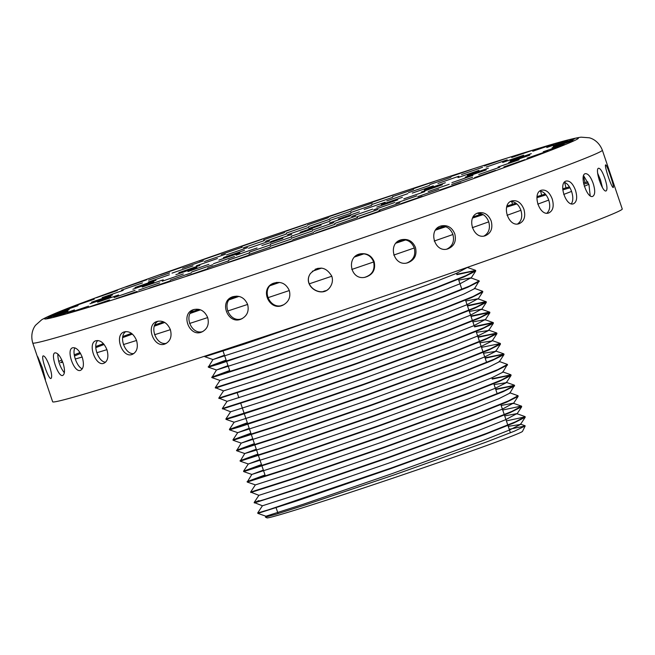 <?xml version="1.0" encoding="UTF-8"?>
<svg xmlns="http://www.w3.org/2000/svg" width="655" height="655" viewBox="0 0 655 655"><rect width="100%" height="100%" fill="white"/><g stroke="black" fill="none" stroke-linecap="round" stroke-linejoin="round"><path stroke-width="0.98" d="M205.105 356.058L232.189 347.69L303.019 323.644M226.122 360.086L208.208 366.759L247.86 354.101L342.868 321.409L437.319 287.062L465.967 275.616L475.628 270.417L456.756 274.257M229.651 370.534L211.737 377.198L251.397 364.54L346.405 331.848L440.856 297.501L469.504 286.063L479.165 280.864L470.847 277.867L458.746 280.135M230.617 411.766L225.885 418.979L265.537 406.321L360.545 373.628L454.996 339.282L483.644 327.836L493.305 322.637L484.987 319.648L474.154 325.568L445.99 336.744L356.68 369.215L268.059 399.763L230.625 411.782L222.348 408.532L262 395.874L357.008 363.181L451.459 328.835L480.107 317.397L489.768 312.198L481.45 309.201L470.617 315.12L442.452 326.305L353.143 358.776L264.53 389.316L227.089 401.343L218.811 398.084L258.463 385.435L353.479 352.734L447.93 318.395L476.57 306.949L486.231 301.75L477.913 298.762L467.081 304.673L438.924 315.857L349.606 348.329L260.993 378.877L223.552 390.896L215.274 387.645L254.934 374.988L349.942 342.295L444.393 307.948L473.041 296.502L482.694 291.303L474.384 288.315M486.043 301.603L467.367 305.59M489.58 312.042L470.896 316.037M493.117 322.489L474.433 326.477M247.328 422.753L229.414 429.418L269.074 416.76L364.082 384.067L458.533 349.721L487.181 338.283L496.842 333.084L477.97 336.924M250.865 433.201L232.951 439.865L272.603 427.207L367.619 394.515L462.07 360.168L490.718 348.722L500.371 343.523L481.507 347.371M254.402 443.64L236.488 450.304L276.14 437.655L371.148 404.954L465.607 370.615L494.247 359.169L503.908 353.97L485.036 357.81M257.939 454.087L240.025 460.752L279.677 448.094L374.685 415.401L469.136 381.054L497.784 369.616L507.445 364.417L499.126 361.421M261.468 464.534L243.554 471.199L283.214 458.541L378.222 425.848L472.673 391.502L501.321 380.056L510.982 374.856L492.11 378.696M265.005 474.973L247.091 481.638L286.743 468.988L381.759 436.287L476.21 401.941L504.858 390.503L514.511 385.304L495.647 389.144M258.954 500.567L254.165 502.532L264.555 499.487L293.817 489.875L388.824 457.182L483.275 422.835L511.923 411.389L521.585 406.19L513.266 403.202L502.434 409.121L474.269 420.297L384.96 452.769L296.347 483.316L258.905 495.336L250.628 492.085L290.28 479.427L385.296 446.735L479.747 412.388L508.386 400.942L518.048 395.743L509.729 392.754M521.396 406.043L502.712 410.03M262.434 505.758L257.693 512.971L268.083 509.934L392.361 467.621L486.812 433.274L515.46 421.836L525.122 416.637L516.803 413.641L504.702 415.909M509.238 429.295L525.179 425.963L514.511 431.137L485.994 442.158L394.76 474.703L304.01 505.349L275.886 514.306L265.422 517.114L268.771 515.501M265.406 517.057L265.971 516.206L303.412 504.203L392.034 473.655L481.343 441.183L509.508 430.008L520.463 424.465L508.239 426.348M254.165 502.532L262.442 505.783L299.875 493.755L388.497 463.216L477.806 430.744L505.971 419.56L516.803 413.641M513.266 403.202L501.165 405.461M514.593 385.934L503.114 391.715L473.557 403.406L379.769 437.442L286.653 469.463L247.238 482.055L255.368 484.897L292.81 472.869L381.423 442.33L470.732 409.85L498.897 398.674L509.86 393.131L514.511 385.304M263.351 470.093L251.839 474.449L289.273 462.422L377.894 431.882L467.203 399.411L495.36 388.227L506.323 382.692L494.099 384.575M259.814 459.646L248.302 464.002L285.736 451.983L374.357 421.435L463.666 388.964L491.831 377.788L502.786 372.245L507.445 364.417M256.285 449.199L244.757 453.538L254.811 450.566L282.207 441.535L370.82 410.996L460.129 378.524L488.294 367.34L499.249 361.797M252.748 438.76L241.228 443.116L278.67 431.096L367.283 400.549L456.592 368.077L484.757 356.901L495.72 351.358L483.488 353.241M249.211 428.313L237.691 432.677L275.133 420.649L363.754 390.11L453.063 357.63L481.22 346.454L492.183 340.911L479.959 342.794M229.422 429.402L234.154 422.205L271.596 410.202L360.217 379.663L449.526 347.191L477.692 336.007L488.646 330.472L476.422 332.355M484.987 319.648L472.885 321.908M481.45 309.201L469.348 311.469M477.913 298.762L465.82 301.022M479.239 281.494L467.76 287.267L438.203 298.967L344.424 333.002L251.299 365.023L211.893 377.616L220.023 380.457L257.456 368.429L346.077 337.882L435.387 305.41L463.543 294.234L474.507 288.691L479.165 280.864M227.997 365.646L216.486 370.01L253.927 357.982L342.54 327.443L431.85 294.971L460.015 283.787L470.847 277.867M224.469 355.206L212.949 359.562L250.39 347.543L339.003 316.995L428.313 284.524L456.478 273.348L467.842 267.191M265.979 516.23L257.873 513.389L298.099 500.51L391.166 468.497L484.446 434.633L513.798 423.007L525.195 417.268L525.122 416.637M525.048 416.883L506.389 420.878M254.312 502.942L293.727 490.349L386.843 458.328L480.631 424.301L510.179 412.601L521.667 406.829L521.585 406.19M250.775 492.494L290.19 479.91L383.306 447.881L477.094 413.854L506.642 402.154L518.13 396.381L518.048 395.743M265.144 475.374L249.244 481.138M514.445 385.549L495.778 389.545M261.607 464.935L245.707 470.691M251.839 474.449L243.709 471.608L283.116 459.016L376.24 426.994L470.02 392.967L499.577 381.267L511.056 375.495L510.982 374.856M510.908 375.102L492.249 379.106M258.07 454.488L242.178 460.244M499.257 361.797L503.99 354.609L492.503 360.381L462.954 372.073L369.166 406.108L276.05 438.13L236.635 450.722L244.757 453.538L240.172 461.161L279.587 448.577L372.703 416.547L466.491 382.52L496.04 370.82L507.519 365.048M254.533 444.049L238.641 449.805M503.99 354.609L503.908 353.97M503.842 354.216L485.175 358.211M251.004 433.602L235.104 439.358M241.228 443.116L233.098 440.275L272.513 427.69L365.629 395.661L459.417 361.634L488.974 349.934L500.453 344.162L500.371 343.523M247.467 423.155L231.567 428.919M229.414 429.418L229.561 429.836L240.164 426.708L268.976 417.243L362.1 385.222L455.88 351.186L485.437 339.486L496.916 333.714L496.842 333.084M496.768 333.329L478.101 337.325M225.877 418.979L226.032 419.388L236.627 416.269L265.439 406.796L358.563 374.775L452.343 340.747L481.9 329.047L493.379 323.275L493.305 322.637M493.231 322.882L474.572 326.886M222.495 408.941L261.91 396.357L355.026 364.327L448.814 330.3L478.363 318.6L489.85 312.828L489.768 312.198M489.703 312.443L471.035 316.439M218.958 398.502L258.373 385.91L351.489 353.888L445.277 319.853L474.826 308.161L486.313 302.381L486.231 301.75M486.166 301.996L467.498 305.991M215.421 388.055L254.836 375.471L347.952 343.441L441.74 309.414L471.297 297.714L482.776 291.942L482.694 291.303M229.79 370.935L213.89 376.699M226.253 360.496L210.361 366.251M339.716 311.281L245.076 343.85L204.819 356.721L212.949 359.562L208.339 367.16L218.958 364.041L340.887 322.555L434.674 288.527L464.223 276.828L475.702 271.055L475.628 270.417M475.563 270.662L456.895 274.658M213.817 353.209L206.824 355.804M257.693 512.971L257.824 513.34A142.094 2.972 -18.7 0 0 257.873 513.389L257.89 513.397M265.422 517.114L266.953 517.868A134.93 2.825 -18.7 0 0 395.62 477.241A134.93 2.825 -18.7 0 0 522.51 431.367L525.179 425.963M564.651 182.385L565.994 187.838M510.613 201.519C515.256 201.625 518.686 204.524 520.905 210.222C522.665 216.453 521.568 221.03 517.622 223.961M539.9 191.064C543.756 191.637 546.704 194.641 548.743 200.078C550.487 205.932 549.889 210.288 546.95 213.162M564.389 182.303C567.386 183.433 569.793 186.503 571.602 191.522C573.281 196.868 573.199 200.954 571.356 203.779M583.613 175.728L588.976 184.751L590.188 195.722M597.688 173.297L600.479 179.92L602.395 187.436M583.425 176.4L585.038 182.499M540.58 191.145L541.636 195.174M511.686 201.527L512.488 204.27M478.641 213.268L479.182 214.906M442.182 226.065L442.461 226.835M49.854 367.152L49.322 365.596M64.346 372.793C60.096 367.25 57.918 360.979 57.82 353.978M82.309 368.814C76.979 367.193 71.829 352.472 74.957 347.87M105.594 362.199C98.463 362.141 92.396 345.046 97.865 340.502M133.833 353.577C125.007 354.92 118.244 336.187 125.85 331.561M166.452 343.285C156.095 345.881 148.718 325.912 158.232 321.13M202.763 331.569C191.104 335.335 183.089 314.4 194.24 309.397M242.014 318.69C229.373 323.635 220.538 301.963 232.992 296.641M283.607 304.812C270.507 311.289 260.092 289.313 273.364 283.263M330.562 286.374C322.8 299.589 301.677 285.924 310.495 273.43M360.799 253.804C366.939 253.411 371.197 256.08 373.579 261.812C375.258 269.754 372.253 274.944 364.581 277.376M401.065 239.853C407.304 239.149 411.684 241.81 414.214 247.827C415.925 255.032 413.518 260.076 407.001 262.95M440.348 226.229C446.227 225.664 450.403 228.374 452.883 234.367C454.611 241.22 452.621 246.124 446.915 249.088M477.176 213.342C482.498 213.063 486.346 215.863 488.712 221.742C490.464 228.284 488.9 233.041 484.037 236.013M32.75 342.991L52.654 401.793A300.67 6.296 -18.7 0 0 339.47 311.362A300.67 6.296 -18.7 0 0 622.25 208.994L602.346 150.191C598.736 140.923 591.481 138.23 589.164 137.779L581.1 137.173C574.181 138.09 560.786 141.595 540.907 147.678C493.371 161.867 401.515 191.751 308.161 223.38C218.271 253.796 130.763 284.557 83.897 302.209C62.143 310.257 48.085 316.095 41.724 319.746L35.681 325.126C34.117 326.894 29.991 333.436 32.75 342.991A300.67 6.296 -18.7 0 0 319.566 252.56A300.67 6.296 -18.7 0 0 602.346 150.191M523.918 209.281C521.233 202.731 517.286 199.931 512.071 200.864C500.666 203.656 508.19 227.874 519.186 223.666C524.237 221.292 525.809 216.494 523.918 209.281M552.222 198.964C549.602 192.365 546.049 189.442 541.546 190.179C531.704 192.545 539.376 216.715 548.808 212.932C553.066 210.779 554.204 206.12 552.222 198.964M575.483 190.261C572.937 183.629 569.825 180.551 566.149 181.042C558.068 182.884 565.855 207.021 573.51 203.762C576.891 201.879 577.546 197.376 575.483 190.261M593.16 183.375C590.695 176.703 588.084 173.469 585.308 173.673C579.167 174.918 587.052 199.022 592.759 196.361C595.19 194.781 595.329 190.449 593.16 183.375M604.876 178.463C602.502 171.749 600.406 168.343 598.596 168.237C594.511 168.818 602.485 192.889 606.129 190.9C607.562 189.639 607.144 185.488 604.876 178.463M610.354 175.622C608.077 168.875 606.53 165.281 605.711 164.847C603.771 164.724 611.819 188.771 613.317 187.486C613.719 186.569 612.728 182.614 610.354 175.622M545.296 194.052L537.043 196.59M42.452 368.02L37.761 356.738C37.081 356.189 45.203 380.219 45.441 379.351L42.452 368.02M49.657 366.563C47.078 359.644 44.941 356.074 43.263 355.87C40.405 356.066 48.609 380.064 51.008 378.451C52.195 377.337 51.745 373.375 49.657 366.563M63.036 362.985C60.35 356.091 57.665 352.709 54.979 352.857C50.026 353.79 58.311 377.763 62.814 375.413C64.96 373.964 65.033 369.813 63.036 362.985M82.284 357.352C79.509 350.482 76.299 347.297 72.664 347.772C65.721 349.434 74.089 373.366 80.581 370.304C83.635 368.528 84.2 364.213 82.284 357.352M106.978 349.811C104.112 342.958 100.42 339.937 95.917 340.739C87.131 343.089 95.605 366.988 103.924 363.238C107.805 361.159 108.82 356.68 106.978 349.811M136.567 340.518C133.612 333.673 129.493 330.808 124.196 331.913C113.782 334.91 122.387 358.76 132.335 354.371C136.928 352.005 138.336 347.387 136.567 340.518M170.382 329.678C167.352 322.833 162.849 320.107 156.873 321.499C145.066 325.093 153.859 348.878 165.183 343.891C170.365 341.271 172.101 336.531 170.382 329.678L154.596 334.738M207.676 317.544C204.565 310.658 199.734 308.055 193.192 309.733C180.272 313.909 189.336 337.587 201.765 332.019C207.381 329.178 209.354 324.356 207.676 317.544M247.606 304.37C244.397 297.419 239.288 294.922 232.271 296.903C218.582 301.709 228.153 325.191 241.318 319.01C247.156 315.964 249.252 311.084 247.606 304.37M289.289 290.476C285.867 283.271 280.43 280.921 272.979 283.435C259.02 289.248 269.876 312.165 283.23 305.001C288.888 301.734 290.91 296.887 289.289 290.476M331.798 276.148C325.764 266.479 318.649 265.594 310.454 273.495C301.497 286.022 322.784 299.793 330.521 286.448C332.511 283.206 332.936 279.775 331.798 276.148M374.169 261.713C371.721 255.868 367.357 253.215 361.093 253.747C345.873 255.442 349.852 280.487 364.876 277.327C372.744 275.018 375.839 269.811 374.169 261.713M415.466 247.5C412.765 241.22 408.171 238.608 401.687 239.673C387.089 242.661 393.368 267.232 407.631 262.802C414.574 260.141 417.186 255.041 415.466 247.5M454.767 233.827C452.024 227.408 447.529 224.763 441.282 225.91C427.486 229.103 434.462 253.485 447.873 248.867C454.234 246.206 456.527 241.196 454.767 233.827M491.184 220.989C488.458 214.496 484.192 211.786 478.387 212.875C465.656 215.953 472.975 240.229 485.306 235.726C491.045 233.18 493.01 228.268 491.184 220.989M291.418 236.922L270.4 244.176L291.418 236.922M94.238 299.196L73.221 306.45L94.238 299.196M321.13 225.083L300.113 232.328L321.13 225.083M350.589 215.749L329.571 222.995L350.589 215.749M359.398 211.86L338.389 219.106L359.398 211.86M329.948 221.185L308.931 228.431L329.948 221.185M350.843 213.243L329.825 220.489L350.843 213.243M371.745 205.293L350.728 212.539L371.745 205.293M392.64 197.343L371.631 204.597L392.64 197.343M413.542 189.401L392.525 196.647L413.542 189.401M291.671 234.416L270.654 241.662L291.671 234.416M282.854 238.305L261.844 245.56L282.854 238.305M308.53 227.449L287.52 234.695L308.53 227.449M269.598 241.024L248.581 248.27L269.598 241.024M244.471 250.325L223.453 257.571L244.471 250.325M239.877 252.863L218.868 260.109L239.877 252.863M257.063 247.958L236.046 255.204L257.063 247.958M333.723 222.716L312.713 229.962L333.723 222.716M372.662 209.141L351.645 216.387L372.662 209.141M397.79 199.84L376.772 207.086L397.79 199.84M402.375 197.302L381.366 204.548L402.375 197.302M385.197 202.207L364.18 209.453L385.197 202.207M329.629 219.302L308.611 226.548L329.629 219.302M286.481 233.999L265.463 241.253L286.481 233.999M247.516 247.631L226.507 254.877L247.516 247.631M217.435 258.537L196.418 265.783L217.435 258.537M199.857 265.414L178.84 272.66L199.857 265.414M196.901 267.42L175.892 274.666L196.901 267.42M208.937 264.325L187.919 271.571L208.937 264.325M234.498 256.49L213.489 263.736L234.498 256.49M270.515 244.872L249.498 252.118L270.515 244.872M312.631 230.863L291.614 238.117L312.631 230.863M355.78 216.166L334.762 223.412L355.78 216.166M394.736 202.534L373.727 209.78L394.736 202.534M424.825 191.628L403.808 198.874L424.825 191.628M442.403 184.751L421.386 192.005L442.403 184.751M445.351 182.745L424.342 189.991L445.351 182.745M433.323 185.84L412.306 193.094L433.323 185.84M407.754 193.675L386.745 200.921L407.754 193.675M350.924 211.147L329.907 218.393L350.924 211.147M307.17 225.901L286.153 233.147L307.17 225.901M264.374 240.598L243.357 247.844L264.374 240.598M225.443 254.238L204.425 261.484L225.443 254.238M193.028 265.889L172.019 273.135L193.028 265.889M169.35 274.764L148.333 282.01L169.35 274.764M156.013 280.25L134.995 287.496L156.013 280.25M153.933 281.977L132.916 289.223L153.933 281.977M163.242 279.824L142.225 287.07L163.242 279.824M183.31 273.946L162.293 281.191L183.31 273.946M212.769 264.735L191.751 271.981L212.769 264.735M249.612 252.822L228.603 260.068L249.612 252.822M291.336 239.018L270.319 246.264L291.336 239.018M335.09 224.264L314.072 231.51L335.09 224.264M377.886 209.567L356.869 216.813L377.886 209.567M416.817 195.927L395.8 203.173L416.817 195.927M449.224 184.276L428.214 191.522L449.224 184.276M472.91 175.401L451.893 182.647L472.91 175.401M486.247 169.915L465.23 177.161L486.247 169.915M488.327 168.188L467.31 175.442L488.327 168.188M479.018 170.341L458.001 177.587L479.018 170.341M458.95 176.22L437.933 183.465L458.95 176.22M429.492 185.43L408.474 192.676L429.492 185.43M372.155 203.05L351.145 210.296L372.155 203.05M328.54 217.656L307.531 224.911L328.54 217.656M284.606 232.599L263.588 239.845L284.606 232.599M242.26 247.205L221.243 254.451L242.26 247.205M203.369 260.846L182.352 268.091L203.369 260.846M169.62 272.922L148.603 280.168L169.62 272.922M142.487 282.911L121.478 290.157L142.487 282.911M123.173 290.37L102.155 297.616L123.173 290.37M112.504 294.979L91.487 302.225L112.504 294.979M110.957 296.527L89.94 303.781L110.957 296.527M118.588 294.963L97.57 302.209L118.588 294.963M135.077 290.337L114.06 297.583L135.077 290.337M159.697 282.854L138.68 290.108L159.697 282.854M191.375 272.857L170.357 280.103L191.375 272.857M228.718 260.764L207.701 268.01L228.718 260.764M270.097 247.115L249.088 254.361L270.097 247.115M313.712 232.509L292.703 239.755L313.712 232.509M357.655 217.566L336.637 224.812L357.655 217.566M400 202.96L378.983 210.206L400 202.96M438.891 189.32L417.874 196.566L438.891 189.32M472.64 177.243L451.623 184.489L472.64 177.243M499.765 167.254L478.756 174.5L499.765 167.254M519.087 159.795L498.07 167.041L519.087 159.795M529.756 155.186L508.738 162.432L529.756 155.186M531.303 153.638L510.286 160.884L531.303 153.638M523.673 155.202L502.655 162.456L523.673 155.202M507.183 159.828L486.166 167.082L507.183 159.828M482.563 167.312L461.546 174.557L482.563 167.312M450.886 177.309L429.868 184.554L450.886 177.309M434.437 181.451L413.428 188.697L434.437 181.451M393.319 194.985L372.302 202.231L393.319 194.985M350.007 209.436L328.99 216.682L350.007 209.436M305.811 224.354L284.794 231.6L305.811 224.354M262.09 239.304L241.073 246.55L262.09 239.304M220.154 253.812L199.136 261.058L220.154 253.812M181.288 267.453L160.27 274.699L181.288 267.453M146.671 279.808L125.662 287.054L146.671 279.808M117.36 290.501L96.342 297.747L117.36 290.501M78.01 305.648L56.993 312.894L78.01 305.648M69.168 309.651L48.151 316.897L69.168 309.651M67.981 311.084L46.963 318.33L67.981 311.084M74.482 309.905L53.464 317.151L74.482 309.905M88.482 306.147L67.465 313.393L88.482 306.147M137.051 291.434L116.033 298.68L137.051 291.434M170.136 280.921L149.127 288.167L170.136 280.921M207.815 268.714L186.806 275.96L207.815 268.714M248.941 255.18L227.924 262.426L248.941 255.18M292.253 240.729L271.235 247.983L292.253 240.729M336.449 225.811L315.432 233.057L336.449 225.811M380.17 210.861L359.153 218.115L380.17 210.861M422.107 196.353L401.089 203.599L422.107 196.353M460.973 182.712L439.955 189.958L460.973 182.712M495.581 170.357L474.572 177.603L495.581 170.357M524.901 159.664L503.883 166.919L524.901 159.664M548.022 150.969L527.005 158.215L548.022 150.969M564.25 144.518L543.232 151.763L564.25 144.518M573.092 140.514L552.075 147.76L573.092 140.514M574.279 139.081L553.262 146.327L574.279 139.081M567.77 140.26L546.761 147.506L567.77 140.26M553.778 144.018L532.761 151.264L553.778 144.018M532.703 150.241L511.694 157.487L532.703 150.241M505.21 158.731L484.192 165.977L505.21 158.731M472.116 169.244L451.107 176.49L472.116 169.244M109.549 299.924L88.54 307.17L109.549 299.924M312.312 228.98L291.295 236.226L312.312 228.98M588.362 183.072A280.086 5.862 -18.7 0 0 583.728 184.112M569.981 187.813A280.086 5.862 -18.7 0 0 562.776 189.893M546.016 194.903A280.086 5.862 -18.7 0 0 536.912 197.687M516.861 203.926A280.086 5.862 -18.7 0 0 506.667 207.144M483.185 214.635A280.086 5.862 -18.7 0 0 472.673 218.025M445.801 226.753A280.086 5.862 -18.7 0 0 435.575 230.093M405.699 239.935A280.086 5.862 -18.7 0 0 396.062 243.136M364.033 253.812A280.086 5.862 -18.7 0 0 354.756 256.924M321.646 268.091A280.086 5.862 -18.7 0 0 312.329 271.252M279.579 282.42A280.086 5.862 -18.7 0 0 270.261 285.613M238.985 296.404A280.086 5.862 -18.7 0 0 229.185 299.802M200.479 309.823A280.086 5.862 -18.7 0 0 190.187 313.442M164.724 322.465A280.086 5.862 -18.7 0 0 154.359 326.165M132.392 334.091A280.086 5.862 -18.7 0 0 122.641 337.644M104.129 344.489A280.086 5.862 -18.7 0 0 95.794 347.633M80.581 353.512A280.086 5.862 -18.7 0 0 74.449 355.976M62.438 361.355A280.086 5.862 -18.7 0 0 61.136 362.551M202.362 331.659A295.896 6.198 -18.7 0 0 202.935 331.471M240.999 318.969A295.896 6.198 -18.7 0 0 242.325 318.526M281.609 305.467A295.896 6.198 -18.7 0 0 283.68 304.78M323.3 291.459A295.896 6.198 -18.7 0 0 325.461 290.73M365.138 277.253A295.896 6.198 -18.7 0 0 367.283 276.525M406.673 263.007A295.896 6.198 -18.7 0 0 408.261 262.459M446.653 249.137A295.896 6.198 -18.7 0 0 447.488 248.843M540.26 147.883A281.568 5.895 -18.7 0 0 78.371 304.321A281.568 5.895 -18.7 0 0 315.644 233.303A281.568 5.895 -18.7 0 0 540.26 147.883M475.44 270.269L467.31 267.428M211.876 377.599L216.477 369.985L208.355 367.168M215.282 387.629L220.015 380.432M218.811 398.068L223.552 390.879M222.348 408.515L227.08 401.319M496.654 332.928L488.524 330.087M232.959 439.849L237.691 432.652L229.561 429.836M500.183 343.376L492.052 340.534M236.619 450.714L241.22 443.099M503.72 353.823L495.589 350.982M243.562 471.182L248.294 463.986L240.172 461.161M510.794 374.709L502.663 371.868M247.23 482.039L251.831 474.433M514.331 385.156L506.192 382.315M250.628 492.069L255.36 484.872M254.165 502.516L258.897 495.319M525.073 425.742L520.34 424.088M520.463 424.465L525.195 417.268M516.926 414.017L521.667 406.829M513.397 403.578L518.13 396.381M506.323 382.692L511.056 375.495M495.72 351.358L500.453 344.162M492.183 340.911L496.916 333.714M234.162 422.229L226.032 419.388M488.646 330.472L493.379 323.275M485.109 320.025L489.85 312.828M481.581 309.578L486.313 302.381M478.044 299.139L482.776 291.942M470.97 278.244L475.702 271.055M222.798 350.269L222.946 350.728M223.085 351.129L226.483 361.167M226.622 361.568L230.02 371.614M237.225 392.902L238.878 397.79M240.762 403.349L244.159 413.387M244.299 413.796L247.696 423.834M247.836 424.235L251.233 434.281M251.364 434.683L254.762 444.72M254.901 445.122L258.299 455.168M258.438 455.569L261.836 465.607M261.975 466.016L265.373 476.054M276.115 507.789L278.088 513.626M458.443 279.226L461.841 289.273M465.508 300.121L468.906 310.159M469.046 310.56L472.443 320.606M472.583 321.007L474.13 325.576M476.119 331.446L479.517 341.492M479.648 341.894L483.046 351.931M483.185 352.341L486.583 362.379M493.788 383.666L497.186 393.712M500.862 404.561L504.26 414.599M504.399 415L507.797 425.046M507.928 425.447L510.417 432.799M600.512 180.035L599.12 179.912M587.813 181.795L583.482 182.909M569.416 186.839L562.71 188.804M515.927 203.181L507.035 205.998M481.949 214.013L473.352 216.789M444.164 226.278L436.688 228.726M403.529 239.656L397.757 241.564M361.232 253.747L357.212 255.098M318.207 268.255L315.153 269.295M276.795 282.37L272.226 283.934M236.913 296.109L230.527 298.328M198.932 309.348L191.039 312.124M163.545 321.851L154.842 324.954M131.483 333.362L122.837 336.506M103.424 343.662L95.777 346.52M80.008 352.554L74.252 354.822M61.848 359.988L58.737 361.429M452.924 234.515L434.216 241.056M414.271 247.983L393.753 255.073M373.637 261.975L351.768 269.451M331.823 276.222L309.324 283.82M289.313 290.542L267.813 297.73M247.631 304.436L227.596 311.051M207.684 317.577L189.573 323.48M136.551 340.469L123.443 344.571M106.929 349.672L96.801 352.742M82.178 357.049L75.26 359.014M62.765 362.223L60.506 362.649M588.829 184.325L584.317 186.274M571.561 191.407L563.718 194.437M548.743 200.086L537.747 204.155M520.93 210.296L507.035 215.315M488.745 221.857L472.263 227.703"/></g></svg>
